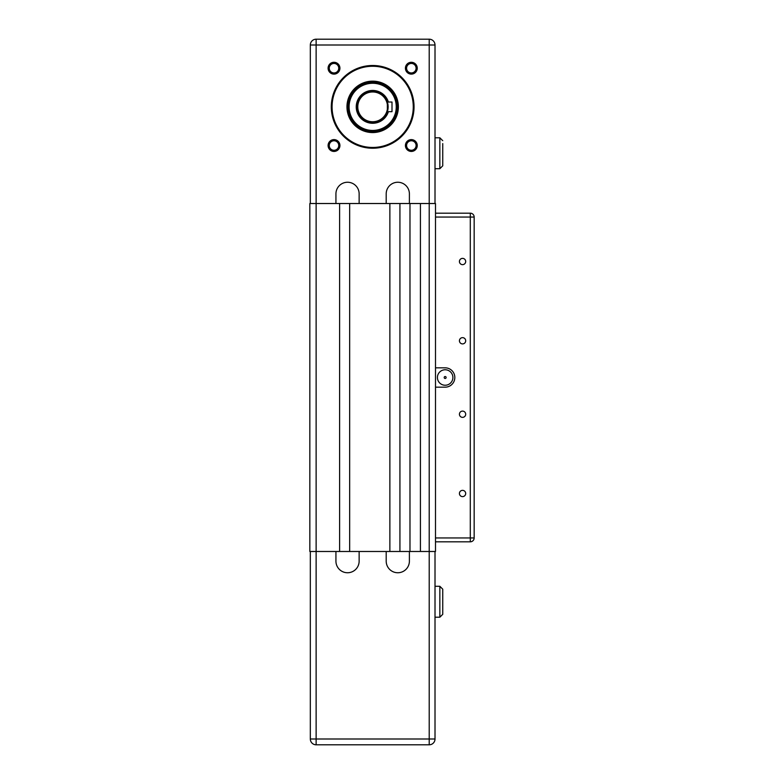 <?xml version="1.0" encoding="UTF-8"?>
<svg xmlns="http://www.w3.org/2000/svg" width="784" height="784" viewBox="0 0 784 784"><rect width="100%" height="100%" fill="white"/><g stroke="black" fill="none" stroke-linecap="round" stroke-linejoin="round"><path stroke-width="1.18" d="M435.492 541.822L470.292 541.822A3.871 3.871 0 0 0 474.163 537.951L474.163 217.05A3.871 3.871 0 0 0 470.292 213.179L435.492 213.179L470.292 213.179L435.492 213.179L435.492 217.05L470.292 217.05L470.292 537.951L435.492 537.951L435.492 551.485L429.211 551.485L429.211 738.998L316.128 738.998L316.128 744.8L429.211 744.8A5.802 5.802 0 0 0 435.012 738.998A5.802 5.802 0 0 1 429.211 744.8A5.802 5.802 0 0 0 435.012 738.998A5.802 5.802 0 0 1 429.211 744.8L429.211 738.998L435.012 738.998A5.802 5.802 0 0 1 429.211 744.8A5.802 5.802 0 0 0 435.012 738.998L435.012 551.485M442.744 614.313L442.744 589.186L442.744 592.077L442.744 589.186L439.844 586.285L439.844 617.214L442.744 614.313L439.844 617.214L435.012 617.214M442.744 143.59L442.744 165.826L439.844 168.717L442.744 165.826L442.744 162.925M349.664 203.517L389.873 203.517L389.873 551.485L349.664 551.485L349.664 203.517L316.128 203.517L316.128 551.485L309.837 551.485L309.837 203.517L316.128 203.517L316.128 45.002L429.211 45.002L429.211 203.517L420.42 203.517L420.42 551.485L429.211 551.485L429.211 203.517L435.492 203.517L435.492 213.179L470.292 213.179L470.292 217.05L474.163 217.05M420.42 203.517L399.928 203.517L399.928 551.485L420.42 551.485M310.327 551.485L310.327 738.998L316.128 738.998L316.128 551.485L339.609 551.485L339.609 203.517M435.492 217.05L435.492 537.951M409.983 203.517L409.983 551.485M445.165 378.466A0.97 0.97 0 0 1 444.322 377.016A0.97 0.97 0 0 1 445.998 377.016A0.97 0.97 0 0 1 445.165 378.466M445.165 385.238A7.732 7.732 0 0 1 438.462 373.635A7.732 7.732 0 0 1 451.858 373.635A7.732 7.732 0 0 1 445.165 385.238M435.492 367.833L445.165 367.833A9.663 9.663 0 0 1 454.828 377.506A9.663 9.663 0 0 1 445.165 387.169L435.492 387.169M462.56 490.353A3.136 3.136 0 0 1 465.275 495.057A3.136 3.136 0 0 1 459.845 495.057A3.136 3.136 0 0 1 462.56 490.353M462.56 411.1A3.136 3.136 0 0 1 465.275 415.794A3.136 3.136 0 0 1 459.845 415.794A3.136 3.136 0 0 1 462.56 411.1M462.56 337.639A3.136 3.136 0 0 1 465.275 342.334A3.136 3.136 0 0 1 459.845 342.334A3.136 3.136 0 0 1 462.56 337.639M462.56 258.377A3.136 3.136 0 0 1 465.275 263.081A3.136 3.136 0 0 1 459.845 263.081A3.136 3.136 0 0 1 462.56 258.377M409.395 551.485L409.395 561.148A11.603 11.603 0 0 1 397.802 572.751A11.603 11.603 0 0 1 386.198 561.148L386.198 551.485M359.141 551.485L359.141 561.148A11.603 11.603 0 0 1 347.537 572.751A11.603 11.603 0 0 1 335.934 561.148L335.934 551.485M349.664 551.485L339.609 551.485M399.928 551.485L389.873 551.485M442.744 589.186L439.844 586.285L435.012 586.285M316.128 744.8A5.802 5.802 0 0 1 310.327 738.998A5.802 5.802 0 0 0 316.128 744.8M372.665 122.324A15.464 15.464 0 0 0 386.061 99.127A15.464 15.464 0 0 0 359.278 99.127A15.464 15.464 0 0 0 372.665 122.324M387.355 111.691L387.355 102.028L387.355 111.691L392 111.691L392 102.028L387.355 102.028M379.074 129.556A23.589 23.589 0 0 1 349.811 101.058A23.589 23.589 0 0 1 389.129 89.964A23.589 23.589 0 0 1 379.074 129.556M335.934 203.517L335.934 193.854A11.603 11.603 0 0 1 347.537 182.251A11.603 11.603 0 0 1 359.141 193.854L359.141 203.517M310.327 203.517L310.327 45.002A5.802 5.802 0 0 1 316.128 39.2L316.128 45.002L310.327 45.002M372.665 81.154A25.715 25.715 0 0 0 350.399 119.717A25.715 25.715 0 0 0 394.93 119.717A25.715 25.715 0 0 0 372.665 81.154M334.004 63.445A4.753 4.753 0 0 1 338.12 70.57A4.753 4.753 0 0 1 329.888 70.57A4.753 4.753 0 0 1 334.004 63.445M334.004 62.289A5.909 5.909 0 0 0 328.888 71.158A5.909 5.909 0 0 0 339.129 71.158A5.909 5.909 0 0 0 334.004 62.289M386.198 203.517L386.198 193.854A11.603 11.603 0 0 1 397.802 182.251A11.603 11.603 0 0 1 409.395 193.854L409.395 203.517M334.004 139.611A5.909 5.909 0 0 0 328.888 148.48A5.909 5.909 0 0 0 339.129 148.48A5.909 5.909 0 0 0 334.004 139.611M411.335 62.289A5.909 5.909 0 0 0 406.21 71.158A5.909 5.909 0 0 0 416.451 71.158A5.909 5.909 0 0 0 411.335 62.289M372.665 65.493A41.366 41.366 0 0 0 336.846 127.547A41.366 41.366 0 0 0 408.493 127.547A41.366 41.366 0 0 0 372.665 65.493M411.335 139.611A5.909 5.909 0 0 0 406.21 148.48A5.909 5.909 0 0 0 416.451 148.48A5.909 5.909 0 0 0 411.335 139.611M334.004 140.767A4.753 4.753 0 0 1 338.12 147.902A4.753 4.753 0 0 1 329.888 147.902A4.753 4.753 0 0 1 334.004 140.767M411.335 140.767A4.753 4.753 0 0 1 415.451 147.902A4.753 4.753 0 0 1 407.219 147.902A4.753 4.753 0 0 1 411.335 140.767M411.335 63.445A4.753 4.753 0 0 1 415.451 70.57A4.753 4.753 0 0 1 407.219 70.57A4.753 4.753 0 0 1 411.335 63.445M399.928 203.517L389.873 203.517M372.665 121.745A14.886 14.886 0 0 1 359.778 99.421A14.886 14.886 0 0 1 385.561 99.421A14.886 14.886 0 0 1 372.665 121.745M379.231 130.115A24.167 24.167 0 0 0 389.53 89.552A24.167 24.167 0 0 0 349.252 100.911A24.167 24.167 0 0 0 379.231 130.115M435.012 137.788L439.844 137.788L442.744 140.689L439.844 137.788L439.844 168.717L435.012 168.717M372.665 81.732A25.127 25.127 0 0 1 394.43 119.423A25.127 25.127 0 0 1 350.909 119.423A25.127 25.127 0 0 1 372.665 81.732M372.665 66.268A40.592 40.592 0 0 1 407.827 127.155A40.592 40.592 0 0 1 337.512 127.155A40.592 40.592 0 0 1 372.665 66.268M429.211 39.2A5.802 5.802 0 0 1 435.012 45.002L429.211 45.002L429.211 39.2L316.128 39.2M435.012 203.517L435.012 45.002M474.163 537.951L470.292 537.951L470.292 541.822M388.374 102.028A16.435 16.435 0 0 0 356.318 108.496A16.435 16.435 0 0 0 388.374 111.691M379.436 130.859A24.941 24.941 0 0 0 390.069 88.994A24.941 24.941 0 0 0 348.498 100.724A24.941 24.941 0 0 0 379.436 130.859"/></g></svg>
